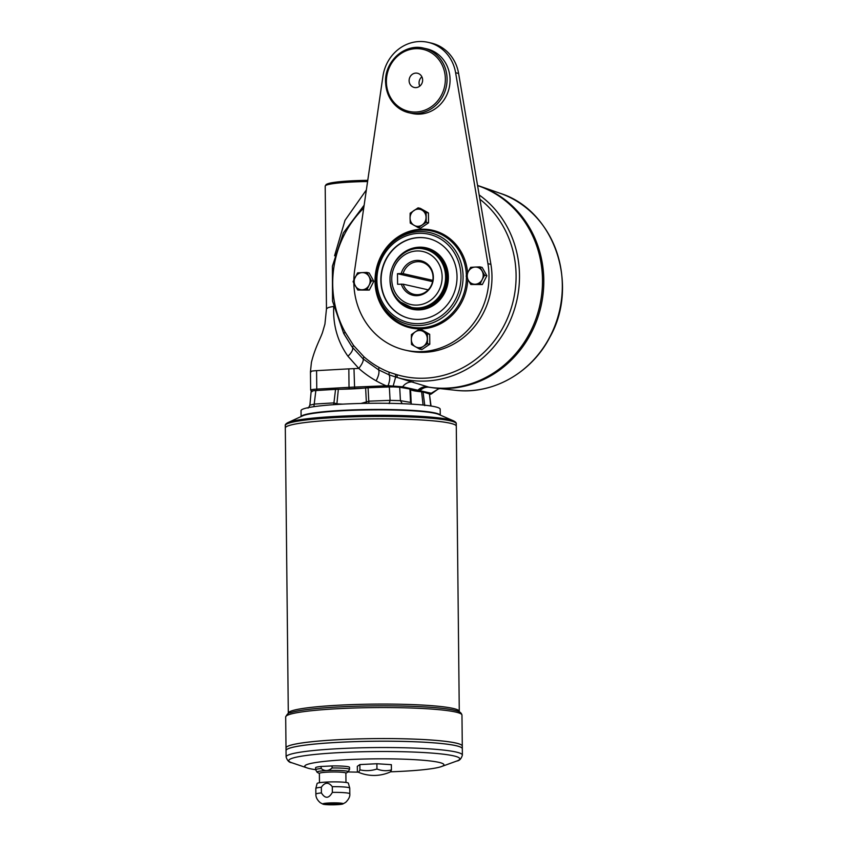 <?xml version="1.0" encoding="UTF-8"?>
<svg xmlns="http://www.w3.org/2000/svg" width="847" height="847" viewBox="0 0 847 847"><rect width="100%" height="100%" fill="white"/><g stroke="black" fill="none" stroke-linecap="round" stroke-linejoin="round"><path stroke-width="1.27" d="M363.712 208.118A98.908 91.317 -77.3 0 0 345.057 332.024L353.538 345.46L363.966 356.82L363.13 358.927A11.932 3.642 -48.4 0 1 358.779 368.413L348.837 368.868L349.028 387.344A53.022 5.071 -0.6 0 1 354.173 387.09L388.127 385.703C389.938 380.409 390.234 376.767 388.985 374.787L378.598 369.843L363.13 358.927L352.373 347.228A11.551 4.775 -36.8 0 1 347.926 356.206C337.593 341.616 332.86 325.036 333.729 306.434L332.638 306.614A43.081 4.119 179.4 0 0 328.117 307.652L326.476 308.806L324.93 324.094L322.569 332.268C320.452 338.631 314.925 348.001 311.41 362.431L310.457 371.621L310.648 390.096A10.609 1.016 -0.6 0 1 316.767 389.112L349.028 387.344A1.323 0.561 86.9 0 0 349.599 388.773L340.833 389.249A40.37 3.854 179.4 0 0 363.755 388.127A40.37 3.854 179.4 0 0 365.618 387.947L368.074 387.778L368.89 403.31M386.454 387.143L385.999 385.713A113.604 106.944 104.9 0 1 376.142 380.822C378.725 375.75 379.541 372.087 378.598 369.843L379.011 367.407A100.846 93.096 -77.3 0 0 389.112 372.193L395.485 374.279A208.817 192.788 102.7 0 1 397.01 374.723A98.908 91.317 -77.3 0 0 505.871 321.892A98.908 91.317 -77.3 0 0 479.9 199.257L490.911 264.349A72.906 67.305 102.7 0 1 408.328 350.817L405.353 350.15A72.906 67.305 102.7 0 1 353.845 283.173M426.115 212.417L426.221 222.316L418.291 227.663L420.588 228.182L428.529 222.846L428.423 212.936L420.387 208.383L418.079 207.854L426.115 212.417L428.423 212.936M426.221 222.316L428.529 222.846M418.291 227.663L410.255 223.1L410.064 218.124A8.618 7.951 102.7 0 1 413.982 210.501A8.618 7.951 102.7 0 1 421.965 210.109A8.618 7.951 102.7 0 1 426.041 217.34A8.618 7.951 102.7 0 1 422.124 224.963A8.618 7.951 102.7 0 1 414.141 225.355A8.618 7.951 102.7 0 1 410.064 218.124L410.149 213.2L418.079 207.854M371.515 280.77L373.823 281.289L369.123 272.935L366.815 272.416L371.515 280.77L369.123 285.143A8.618 7.951 102.7 0 1 362.251 289.769A8.618 7.951 102.7 0 1 355.295 285.82A8.618 7.951 102.7 0 1 355.2 277.244A8.618 7.951 102.7 0 1 362.071 272.618L366.815 272.416M486.866 275.751L482.165 267.398L479.868 266.879L484.569 275.233L486.866 275.751L482.345 284.55L470.826 284.486L468.338 280.272A8.618 7.951 102.7 0 1 468.253 271.696A8.618 7.951 102.7 0 1 475.125 267.07L479.868 266.879M405.353 350.15A72.906 67.305 102.7 0 0 487.925 263.682L455.622 72.757A39.767 36.707 102.7 0 0 428.116 42.35A39.767 36.707 102.7 0 0 382.929 76.325L354.66 270.214A72.906 67.305 102.7 0 0 353.845 279.997M484.569 275.233L482.176 279.595A8.618 7.951 102.7 0 1 475.305 284.221A8.618 7.951 102.7 0 1 468.338 280.272L466.125 276.133L468.253 271.696L470.646 267.334L475.125 267.07A8.618 7.951 102.7 0 1 482.081 271.019A8.618 7.951 102.7 0 1 482.176 279.595L480.048 284.031L482.345 284.55M419.35 329.239L427.396 333.803L429.694 334.321L421.658 329.758L419.35 329.239L415.252 331.876A8.618 7.951 102.7 0 1 423.235 331.484A8.618 7.951 102.7 0 1 427.312 338.715A8.618 7.951 102.7 0 1 423.394 346.338L419.561 349.049L421.859 349.567L429.8 344.221L429.694 334.321M427.396 333.803L427.491 343.702L429.8 344.221M427.491 343.702L423.394 346.338A8.618 7.951 102.7 0 1 415.411 346.73A8.618 7.951 102.7 0 1 411.335 339.499L411.42 334.586L415.252 331.876A8.618 7.951 102.7 0 0 411.335 339.499L411.526 344.485L419.561 349.049M357.593 272.872L362.071 272.618A8.618 7.951 102.7 0 1 369.038 276.567A8.618 7.951 102.7 0 1 369.123 285.143L366.995 289.568L357.773 290.023L353.072 281.67L357.593 272.872M480.048 284.031L470.826 284.486M366.995 289.568L369.303 290.087L373.823 281.289M380.843 280.346A41.09 37.935 102.7 0 1 427.989 238.399A41.09 37.935 102.7 0 1 455.94 286.837A41.09 37.935 102.7 0 1 409.874 318.557A41.09 37.935 102.7 0 1 380.843 280.346M409.112 80.677A7.295 6.734 102.7 0 1 417.476 73.244A7.295 6.734 102.7 0 1 422.632 80.02A7.295 6.734 102.7 0 1 414.257 87.463A7.295 6.734 102.7 0 1 409.112 80.677M428.667 229.939A50.037 46.193 102.7 0 1 433.939 230.596M467.777 279.256A50.037 46.193 102.7 0 1 410.393 327.842A50.037 46.193 102.7 0 1 375.03 281.31A50.037 46.193 102.7 0 1 432.446 230.236A50.037 46.193 102.7 0 1 467.629 272.935M411.886 328.16A50.037 46.193 102.7 0 1 406.846 326.487M428.116 42.35L431.091 43.028A39.767 36.707 102.7 0 1 458.608 73.435L479.9 199.257M430.774 405.967L429.418 393.982A304.676 29.116 179.4 0 0 423.066 392.013L424.781 405.628M429.418 393.982L431.038 406.009M388.604 387.047L388.127 385.703L402.643 386.783L431.303 393.252L431.599 393.844L429.747 394.511L430.318 393.781L419.54 390.647A49.592 4.743 179.4 0 0 419.265 390.573A27.284 2.605 179.4 0 0 417.973 390.276A49.592 4.743 179.4 0 0 417.582 390.213L401.722 387.323L393.453 386.899L399.71 387.27L400.419 400.663L402.251 403.691M360.949 403.458L369.165 401.16L390.096 400.356L400.419 400.663L410.541 402.41L409.916 389.048A304.676 29.116 179.4 0 0 399.71 387.27M409.916 389.048L410.562 389.302A40.37 3.854 179.4 0 0 421.594 391.801L423.066 392.013M403.193 284.19A16.569 15.299 -77.3 0 0 414.045 294.354A16.569 15.299 -77.3 0 0 432.616 281.564A16.569 15.299 -77.3 0 0 421.351 262.03A16.569 15.299 -77.3 0 0 403.087 273.634A735.334 70.28 -0.6 0 1 401.224 273.517L397.476 273.697L397.592 284.253L403.193 284.19L428.201 289.843M397.476 273.697L432.595 281.638M409.26 250.31A30.481 28.142 102.7 0 1 418.619 248.129A30.481 28.142 102.7 0 1 425.66 248.743A30.481 28.142 102.7 0 1 446.39 284.677A30.481 28.142 102.7 0 1 412.214 308.213A30.481 28.142 102.7 0 1 398.079 299.743M419.244 308.16A29.825 27.538 -77.3 0 0 446.401 280.855A29.825 27.538 -77.3 0 0 425.512 249.389L424.516 249.166A29.825 27.538 102.7 0 1 445.406 280.632A29.825 27.538 102.7 0 1 418.249 307.937A29.825 27.538 102.7 0 1 411.367 307.345L412.362 307.567A29.825 27.538 -77.3 0 0 419.244 308.16M401.224 273.517A17.713 16.358 102.7 0 1 426.401 263.258A17.713 16.358 102.7 0 1 426.708 291.855A17.713 16.358 102.7 0 1 401.33 284.073M403.087 273.634L432.838 280.357M425.903 248.796A30.481 28.142 102.7 0 1 426.157 248.849A30.481 28.142 102.7 0 1 447.692 277.202A30.481 28.142 102.7 0 1 412.711 308.329A30.481 28.142 102.7 0 1 412.468 308.266M311.452 391.589C310.584 391.176 312.045 390.838 315.857 390.562L313.898 406.676M310.214 405.088L314.586 404.061L333.93 402.886L335.55 389.376A304.676 29.116 179.4 0 0 315.857 390.562M335.55 389.376L338.345 389.292A40.37 3.854 179.4 0 0 340.833 389.249M396.936 259.447A31.477 29.063 102.7 0 1 426.253 247.853M412.373 309.271A31.477 29.063 102.7 0 1 390.891 286.191M390.001 279.965A31.477 29.063 102.7 0 1 426.126 247.832A31.477 29.063 102.7 0 1 447.534 284.941A31.477 29.063 102.7 0 1 412.245 309.24A31.477 29.063 102.7 0 1 390.001 279.965M479.169 194.958A101.555 93.763 102.7 0 1 509.883 321.331A101.555 93.763 102.7 0 1 397.222 377.476L395.665 377.021L392.923 386.91M334.576 255.773L345.025 220.305L366.359 189.929M395.485 374.279L395.665 377.021L388.985 374.787L389.112 372.193M397.01 374.723L397.222 377.476L429.291 387.28M357.773 290.023L369.303 290.087M426.655 48.819A33.139 30.587 102.7 0 1 449.185 87.876A33.139 30.587 102.7 0 1 412.044 113.456L409.059 112.789A33.139 30.587 102.7 0 1 385.65 81.968A33.139 30.587 102.7 0 1 423.669 48.141A33.139 30.587 102.7 0 1 446.21 87.209A33.139 30.587 102.7 0 1 409.059 112.789C394.48 108.437 386.645 98.146 385.554 81.926C384.633 61.249 404.951 43.165 423.669 48.141L426.655 48.819M421.891 76.823A7.295 6.734 -77.3 0 0 419.784 86.119M410.001 318.588A41.09 37.935 102.7 0 1 381.097 280.399A41.09 37.935 102.7 0 1 428.116 238.43M348.837 368.868L316.577 370.647C311.41 370.975 309.557 371.41 311.029 371.949C309.557 371.41 311.41 370.975 316.577 370.647L316.767 389.112A1.323 0.561 -93.1 0 0 317.202 390.467M376.142 380.822A112.153 105.589 104.9 0 1 358.779 368.413L347.926 356.206M353.538 345.46L352.373 347.228L351.484 346L343.893 333.644L345.057 332.024M363.966 356.82A98.813 91.222 -77.3 0 0 379.011 367.407M431.843 393.569L438.238 388.974L440.048 388.604M389.154 403.606L390.096 400.356L389.345 386.952A304.676 29.116 179.4 0 0 368.074 387.778M389.345 386.952L393.453 386.899M440.26 415.104L440.196 409.207A69.592 6.649 179.4 0 0 370.552 403.288A69.592 6.649 179.4 0 0 301.034 410.668L301.098 416.565M366.423 403.341L365.618 387.947M338.345 389.292L336.894 403.86L342.707 404.135M423.077 405.025L421.594 391.801M410.562 389.302L411.219 403.352M411.07 404.114L410.668 391.695M333.665 404.686L333.93 402.886L336.894 403.86L336.905 404.474M440.165 415.062A69.592 6.649 179.4 0 0 370.615 409.493A69.592 6.649 179.4 0 0 301.193 416.512M321.405 792.919C325.132 798.869 328.784 798.689 332.352 792.379L332.289 786.694C328.594 781.94 324.941 782.12 321.341 787.234L321.405 792.919A16.961 1.62 179.4 0 0 315.878 794.179C315.783 797.281 317.254 800.119 320.293 802.712L323.056 804.184A10.206 0.974 179.4 0 0 323.48 804.301A10.206 0.974 179.4 0 0 333.633 804.798A10.206 0.974 179.4 0 0 342.834 803.972A10.206 0.974 179.4 0 0 332.935 802.861A10.206 0.974 179.4 0 0 323.056 804.174M321.151 768.525C324.793 771.395 328.445 771.215 332.098 767.985L332.077 765.932L321.129 766.471L321.151 768.525A16.961 1.62 179.4 0 0 315.624 769.785L317.191 772.305A15.638 1.493 179.4 0 1 332.596 770.399A15.638 1.493 179.4 0 1 348.032 771.977L349.546 769.425A16.961 1.62 179.4 0 0 332.098 767.985M345.978 782.448L345.872 773.12A13.256 1.27 179.4 0 0 332.606 771.998A13.256 1.27 179.4 0 0 319.372 773.406L319.467 782.734M342.834 803.972L345.671 802.363C348.742 799.346 350.129 796.498 349.8 793.819L349.747 788.134A16.961 1.62 179.4 0 0 349.737 788.091L348.361 783.179A15.638 1.493 179.4 0 0 332.712 781.887A15.638 1.493 179.4 0 0 317.096 783.507L315.825 788.441A16.961 1.62 179.4 0 0 315.815 788.483L315.878 794.179M324.708 804.237A8.883 0.847 179.4 0 0 334.639 804.65A8.883 0.847 179.4 0 0 341.828 803.739A8.883 0.847 179.4 0 0 332.935 802.988A8.883 0.847 179.4 0 0 324.062 803.93A8.883 0.847 179.4 0 0 324.708 804.237M324.168 803.792A8.883 0.847 179.4 0 0 324.708 803.972A8.883 0.847 179.4 0 0 333.951 804.406A8.883 0.847 179.4 0 0 341.712 803.612M328.636 803.782L337.582 803.517L328.636 803.782M328.297 803.612L337.582 803.517M359.922 769.849L359.869 764.576L357.318 766.334L357.37 771.617A36.442 5.071 -89.8 0 0 357.858 772.009A36.442 5.071 -89.8 0 0 359.922 769.849A36.442 33.647 -77.3 0 0 376.947 769.012A36.442 28.576 82.4 0 0 391.42 769.944A36.442 5.071 90.2 0 1 389.98 772.104A39.767 39.767 0 0 1 357.858 772.009M462.377 755.079C461.308 758.785 459.455 760.754 456.808 761.019A85.526 8.174 179.4 0 0 453.569 755.842A85.526 8.174 179.4 0 0 346.889 752.263A85.526 8.174 179.4 0 0 291.802 762.745C289.155 762.544 287.249 760.606 286.106 756.932A88.141 8.428 -0.6 0 1 357.37 747.912A88.141 8.428 -0.6 0 1 455.951 751.998A88.141 8.428 -0.6 0 1 462.377 755.079L462.293 746.122A88.141 8.428 179.4 0 0 462.293 746.112A88.141 8.428 179.4 0 0 374.056 738.605A88.141 8.428 179.4 0 0 286.011 747.954A88.141 8.428 179.4 0 0 286.011 747.965L285.683 716.954A88.141 8.428 -0.6 0 1 356.947 707.933A88.141 8.428 -0.6 0 1 455.538 712.02A88.141 8.428 -0.6 0 1 461.964 715.101C461.488 713.068 459.942 711.713 457.327 711.035A86.818 8.301 179.4 0 0 454.288 710.22A86.818 8.301 179.4 0 0 369.017 705.932A86.818 8.301 179.4 0 0 290.225 712.782C288.689 712.571 287.175 713.957 285.683 716.954M461.869 745.318A88.13 8.428 179.4 0 0 374.056 738.616A88.13 8.428 179.4 0 0 286.413 747.149M461.964 715.101L462.293 746.112A88.141 8.428 179.4 0 0 374.056 738.626A88.141 8.428 179.4 0 0 286.011 747.965L286.032 750.58A88.141 8.428 179.4 0 0 286.032 750.59A88.141 8.428 179.4 0 1 374.088 741.231A88.141 8.428 179.4 0 1 462.314 748.737A88.141 8.428 179.4 0 0 374.088 741.252A88.141 8.428 179.4 0 0 286.032 750.59L286.106 756.932M461.89 747.943A88.13 8.428 179.4 0 0 374.088 741.241A88.13 8.428 179.4 0 0 286.445 749.775M390.382 771.808A69.592 6.649 179.4 0 0 441.488 766.556A69.592 6.649 179.4 0 0 374.268 758.859A69.592 6.649 179.4 0 0 307.239 767.964A69.592 6.649 179.4 0 0 309.833 768.663A69.592 6.649 179.4 0 0 315.613 769.679M348.106 771.935A69.592 6.649 179.4 0 0 358.165 772.136M453.579 420.874L438.714 414.427A69.592 6.649 179.4 0 0 370.615 409.884A69.592 6.649 179.4 0 0 302.633 415.856L287.906 422.611A84.721 8.099 -0.6 0 1 363.384 415.454A84.721 8.099 -0.6 0 1 449.302 419.593A84.721 8.099 -0.6 0 1 453.579 420.874C455.601 421.944 456.501 422.907 456.258 423.744A85.494 8.174 -0.6 0 0 450.022 420.758A85.494 8.174 -0.6 0 0 354.406 416.788A85.494 8.174 -0.6 0 0 285.28 425.533C285.026 424.696 285.905 423.722 287.906 422.611M288.107 713.809L288.298 713.195A85.494 8.174 179.4 0 1 373.696 704.122A85.494 8.174 179.4 0 1 459.275 711.406L456.289 426.2A85.494 8.174 179.4 0 0 456.289 426.179A85.494 8.174 179.4 0 0 370.711 418.905A85.494 8.174 179.4 0 0 285.312 427.979L285.28 425.533M455.877 425.406A85.483 8.174 179.4 0 0 370.711 418.905A85.483 8.174 179.4 0 0 285.704 427.195M456.258 423.744L456.289 426.179A85.494 8.174 179.4 0 0 370.711 418.926A85.494 8.174 179.4 0 0 285.312 427.989L288.298 713.195M349.546 769.425L349.525 767.371A16.961 1.62 179.4 0 0 332.077 765.932M321.129 766.471A16.961 1.62 179.4 0 0 315.603 767.731L315.624 769.785M359.869 764.576L376.894 763.74L391.367 764.672L391.42 769.944M376.947 769.012L376.894 763.74M349.737 788.091A16.961 1.62 179.4 0 0 332.289 786.694M321.341 787.234A16.961 1.62 179.4 0 0 315.825 788.441M455.263 243.714A49.708 45.886 102.7 0 0 432.923 230.68L435.358 231.231A49.708 45.886 102.7 0 1 438.333 232.014M416.47 328.763A49.708 45.886 102.7 0 1 413.442 328.191L411.017 327.641A49.708 45.886 102.7 0 0 436.787 325.481M487.925 263.682L490.911 264.349M386.38 81.799A31.815 29.37 102.7 0 1 430.329 52.207A31.815 29.37 102.7 0 1 430.901 107.05A31.815 29.37 102.7 0 1 386.38 81.799M376.894 280.537A45.346 41.863 -77.3 0 0 440.366 316.534A45.346 41.863 -77.3 0 0 439.551 238.356A45.346 41.863 -77.3 0 0 376.894 280.537M455.622 72.757L458.608 73.435M363.755 388.127L354.618 388.519A51.699 4.944 179.4 0 0 349.599 388.773M417.232 305.079A27.168 25.082 -77.3 0 0 438.619 263.438A27.168 25.082 -77.3 0 0 394.988 265.577A27.168 25.082 -77.3 0 0 417.232 305.079M463.076 276.429A47.146 43.525 102.7 0 1 419.858 325.502A47.146 43.525 102.7 0 1 375.655 280.717A47.146 43.525 102.7 0 1 418.873 231.644A47.146 43.525 102.7 0 1 463.076 276.429M466.401 275.519A49.084 45.315 -77.3 0 0 419.858 230.098A49.084 45.315 -77.3 0 0 375.422 281.162A49.084 45.315 -77.3 0 0 421.425 327.778A49.084 45.315 -77.3 0 0 466.422 276.725M367.587 181.544A43.081 4.119 179.4 0 0 325.195 186.107L326.254 184.381L330.806 182.931L347.746 181.057L367.757 180.337A41.757 3.991 -0.6 0 0 326.603 185.038M353.982 368.614L354.618 388.519M328.117 307.652L326.476 308.806L325.195 186.107M434.437 387.99L455.495 390.287A101.555 93.763 -77.3 0 0 559.623 310.277A101.555 93.763 -77.3 0 0 500.026 193.264L480.027 186.276A103.98 95.986 102.7 0 1 541.042 306.074A103.98 95.986 102.7 0 1 434.437 387.99L428.667 387.195A11.932 11.085 96.1 0 1 428.868 387.217M419.54 390.647A1.323 1.26 106.4 0 0 420.356 390.308A11.932 11.149 95.9 0 1 428.815 387.206M419.265 390.573A1.323 1.249 105.5 0 0 420.07 390.234A11.932 11.085 96.1 0 1 428.667 387.195M417.973 390.276A1.323 1.186 100.7 0 0 418.736 389.938A11.932 10.916 108.8 0 1 427.989 386.984A103.98 95.986 -77.3 0 0 539.243 307.885A103.98 95.986 -77.3 0 0 477.581 185.588M417.582 390.213A1.323 1.175 100.2 0 0 418.344 389.853A11.932 10.842 108.5 0 1 427.576 386.846M413.431 382.113A11.932 10.789 108.4 0 0 402.643 386.783L401.722 387.323M430.318 393.781L439.201 388.508M349.8 793.819A16.961 1.62 179.4 0 0 332.352 792.379M411.367 307.345L400.589 302.072C394.554 296.958 391.102 290.288 390.234 282.062C387.725 262.708 406.655 244.37 424.516 249.166M432.923 230.68C404.485 223.185 374.035 250.331 375.412 281.193C377.021 305.523 388.889 321.002 411.017 327.641M364.136 205.207L343.374 232.893L332.405 266.18L332.522 301.108L343.734 333.527L351.484 346M480.027 186.276L477.56 185.451M310.648 390.096L312.141 391.642M311.156 391.367L309.917 404.919C308.89 407.386 308.17 408.413 307.757 407.979M459.275 711.406L459.466 712.009M345.883 773.226L348.032 771.977M319.372 773.512L317.191 772.305M441.488 766.556L456.808 761.019M307.239 767.964L291.802 762.745M455.495 390.287C492.541 394.829 531.524 372.86 549.809 337.286C579.772 284.603 554.129 210.067 500.026 193.264"/></g></svg>
